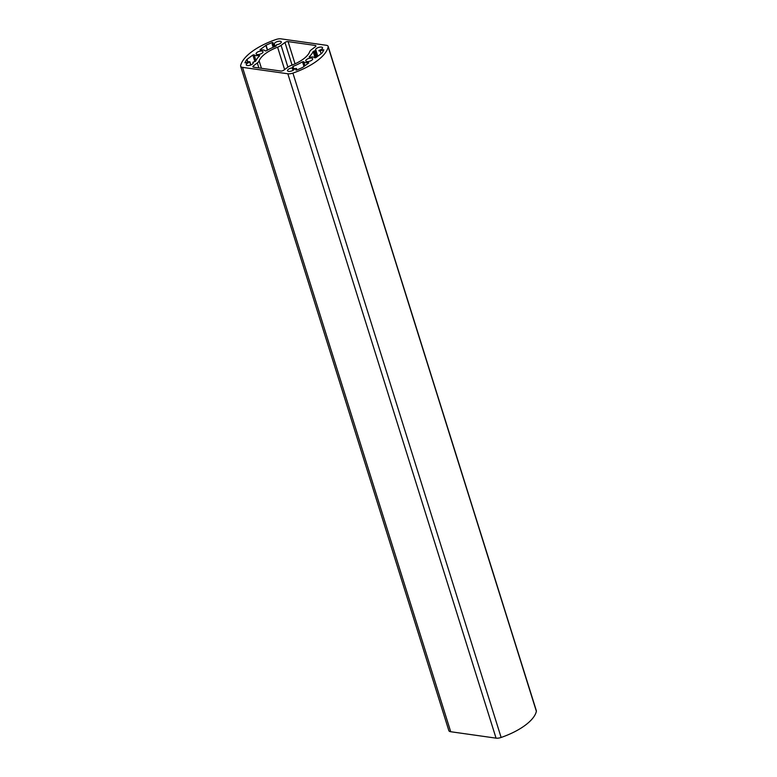 <?xml version="1.0" encoding="UTF-8"?>
<svg xmlns="http://www.w3.org/2000/svg" width="777" height="777" viewBox="0 0 777 777"><rect width="100%" height="100%" fill="white"/><g stroke="black" fill="none" stroke-linecap="round" stroke-linejoin="round"><path stroke-width="1.17" d="M261.907 51.059A3.623 1.476 -17.4 0 0 257.954 51.845A3.623 1.476 -17.4 0 0 256.109 53.875A3.623 1.476 -17.4 0 0 260.004 54.196A3.623 1.476 -17.4 0 0 263.024 51.709A3.623 1.476 -17.4 0 0 261.907 51.059M249.776 62.257A3.623 1.476 -17.4 0 0 246.27 64.889A3.623 1.476 -17.4 0 0 250.165 65.21A3.623 1.476 -17.4 0 0 253.185 62.723A3.623 1.476 -17.4 0 0 252.846 62.325L255.662 61.14A30.488 12.403 162.6 0 1 259.693 55.73L259.13 55.381A5.866 2.389 162.6 0 1 254.108 54.827L252.855 55.012L246.882 59.47A41.919 17.045 -17.4 0 0 244.949 62.811L246.124 62.82A5.866 2.389 162.6 0 1 248.572 61.674L249.893 61.742L250.641 65.045M311.577 58.09A3.623 1.476 -17.4 0 0 307.624 58.887A3.623 1.476 -17.4 0 0 305.779 60.917A3.623 1.476 -17.4 0 0 309.673 61.237A3.623 1.476 -17.4 0 0 312.684 58.751A3.623 1.476 -17.4 0 0 311.577 58.09M288.073 41.599L315.219 45.445A2.282 0.932 162.6 0 1 315.918 45.862A2.282 0.932 162.6 0 1 315.365 46.775L311.48 49.66A7.624 3.098 -17.4 0 0 309.683 51.738A26.671 10.849 162.6 0 1 291.2 65.433A7.624 3.098 -17.4 0 0 287.723 67.269L283.828 70.163A2.282 0.932 162.6 0 1 280.72 71.028L253.584 67.181A2.282 0.932 162.6 0 1 252.875 66.764A2.282 0.932 162.6 0 1 253.428 65.851L257.323 62.966A7.624 3.098 -17.4 0 0 259.12 60.888A26.671 10.849 162.6 0 1 277.593 47.193A7.624 3.098 -17.4 0 0 281.08 45.348L284.974 42.463A2.282 0.932 162.6 0 1 288.073 41.599L295.046 63.831M328.176 46.95A6.099 2.477 -17.4 0 0 328.156 46.367L536.353 710.751A6.099 2.477 162.6 0 1 536.373 711.324L328.176 46.95A45.726 18.599 162.6 0 1 292.919 73.087L501.126 737.46A6.099 2.477 162.6 0 1 496.047 738.15L450.718 731.73A6.099 2.477 162.6 0 1 448.844 730.633L240.647 66.249A6.099 2.477 -17.4 0 0 242.521 67.356L450.718 731.73M328.156 46.367A6.099 2.477 -17.4 0 0 326.282 45.27L280.953 38.85A6.099 2.477 -17.4 0 0 275.874 39.54A45.726 18.599 162.6 0 0 240.627 65.676A6.099 2.477 -17.4 0 0 240.647 66.249M496.047 738.15L287.84 73.776L242.521 67.356M287.84 73.776A6.099 2.477 -17.4 0 0 292.919 73.087M294.444 68.59L296.591 68.473A5.866 2.389 162.6 0 1 295.658 69.833L296.484 70.115A41.919 17.045 -17.4 0 0 302.719 67.385L308.76 62.937L308.333 62.51A5.866 2.389 162.6 0 1 303.671 61.694L302.496 61.801A30.488 12.403 162.6 0 1 292.978 66.433L292.21 67.9A3.623 1.476 -17.4 0 0 287.529 70.736A3.623 1.476 -17.4 0 0 291.394 71.066A3.623 1.476 -17.4 0 0 294.444 68.59M319.026 50.359A3.623 1.476 -17.4 0 0 322.523 47.737A3.623 1.476 -17.4 0 0 318.628 47.416A3.623 1.476 -17.4 0 0 315.617 49.903A3.623 1.476 -17.4 0 0 315.948 50.301L313.141 51.486A30.488 12.403 162.6 0 1 309.11 56.896L309.673 57.245A5.866 2.389 162.6 0 1 314.695 57.799L315.948 57.605L321.921 53.147A41.919 17.045 -17.4 0 0 323.854 49.815L322.669 49.806A5.866 2.389 162.6 0 1 320.221 50.952L318.91 50.884L319.026 50.359M276.583 44.726A3.623 1.476 -17.4 0 0 281.274 41.89A3.623 1.476 -17.4 0 0 277.408 41.56A3.623 1.476 -17.4 0 0 274.359 44.036L272.203 44.153A5.866 2.389 162.6 0 1 273.145 42.793L272.309 42.512A41.919 17.045 -17.4 0 0 266.084 45.241L260.033 49.689L260.46 50.117A5.866 2.389 162.6 0 1 265.122 50.932L266.297 50.826A30.488 12.403 162.6 0 1 275.816 46.193L276.583 44.726M292.21 67.9L292.987 70.377M317.803 56.226L315.948 50.301M536.373 711.324A45.726 18.599 162.6 0 1 501.126 737.46M253.137 63.238L252.846 62.325M275.116 46.474L274.359 44.036M293.143 70.289L292.366 67.803M293.483 70.076L292.647 67.424M317.065 56.779L315.171 50.728M316.19 57.43L314.17 50.991M317.686 56.323L315.831 50.408M321.105 53.778L320.221 50.952M323.125 51.272L322.669 49.806M284.615 69.58L277.593 47.193M259.12 60.888L261.441 68.289M292.065 65.103L284.974 42.463M281.08 45.348L287.908 67.133M315.579 46.601L315.219 45.445M253.428 65.851L253.856 67.22M258.877 67.929L257.323 62.966M247.834 61.956L247.018 59.343M247.678 62.014L246.882 59.47M254.914 61.587L252.855 55.012M255.905 60.587L254.108 54.827M259.343 56.061L259.13 55.381M250.757 64.996L249.873 62.16M249.893 61.742L250.893 64.947L249.903 61.82M267.385 50.194L265.87 45.367M267.599 50.078L266.084 45.241M272.591 43.386L272.309 42.512M272.212 44.26L273.164 47.3L272.271 44.357M274.223 46.843L273.446 44.357M274.951 46.542L274.194 44.124M315.151 57.896L313.141 51.486M293.988 69.648L292.978 66.433M303.972 66.492L302.496 61.801M304.943 65.763L303.671 61.694M308.527 63.112L308.333 62.51M293.609 69.979L292.725 67.162M276.223 45.95L276.078 45.464"/></g></svg>
